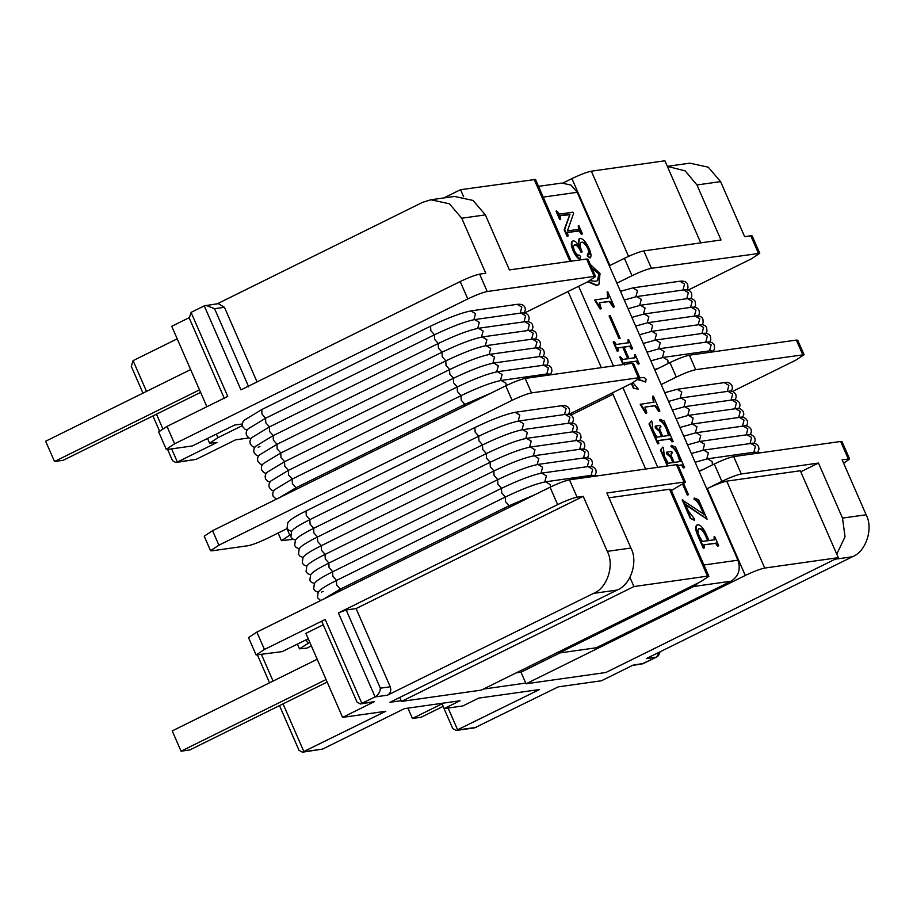 <?xml version="1.0" encoding="UTF-8"?>
<svg xmlns="http://www.w3.org/2000/svg" width="913" height="913" viewBox="0 0 913 913"><rect width="100%" height="100%" fill="white"/><g stroke="black" fill="none" stroke-linecap="round" stroke-linejoin="round"><path stroke-width="1.37" d="M568.16 235.942L567.544 236.022L564.691 229.494L570.066 214.133L560 215.559L560.776 219.04L560.16 219.131L556.576 210.914L559.361 214.11L572.976 212.193L573.558 213.528L567.43 230.909L579.047 229.277L578.26 225.796L578.888 225.705L582.471 233.911L579.675 230.715L567.372 232.461L568.16 235.942L567.019 236.284L564.166 229.756L569.712 214.795L559.852 215.605M582.471 233.911L581.319 234.264L579.15 230.978L567.247 232.507M578.522 229.528L578.26 225.796M560.776 219.04L559.635 219.382L556.051 211.177L556.576 210.914M580.189 258.972L580.394 258.813C578.02 258.128 575.761 255.32 573.604 250.402C571.435 245.186 571.253 242.013 573.079 240.884C574.985 240.735 577.119 242.698 579.481 246.784C578.02 241.899 578.249 239.092 580.154 238.339C583.213 238.727 586.192 242.128 589.09 248.564C591.202 253.392 591.556 256.519 590.163 257.945L587.869 255.857L587.995 253.643L589.638 254.271L588.68 249.146C586.237 243.988 583.898 241.683 581.672 242.23C579.378 242.892 579.55 246.122 582.186 251.897L581.558 251.988C579.401 247.058 577.221 244.627 575.03 244.707C573.181 245.015 573.079 247.252 574.711 251.429L578.043 255.914L578.968 254.91L580.679 256.519L579.869 259.075C577.495 258.39 575.236 255.583 573.079 250.664C570.899 245.449 570.728 242.276 572.542 241.146M573.079 240.884L572.497 241.158M577.507 256.176L578.443 255.172M582.186 251.897L581.033 252.25C578.865 247.32 576.696 244.889 574.505 244.969L574.254 245.026M589.113 254.533L588.155 249.409C585.701 244.239 583.361 241.945 581.147 242.493L580.805 242.561M590.083 257.98L587.344 256.119L587.47 253.894M578.465 245.141L579.458 238.647M598.608 284.73L596.372 285.449L587.835 281.729M578.637 286.271L613.445 365.942M622.928 387.66L657.737 467.33M538.499 186.355L561.769 183.068L571.036 185.077L577.199 192.301L737.932 560.194C740.911 569.347 738.617 576.343 731.051 581.204L596.337 647.762L559.018 653.046L558.539 651.939M704.425 547.834L703.809 547.914L698.536 535.851C695.763 529.597 695.489 525.877 697.703 524.69C700.522 524.815 703.341 527.976 706.16 534.162L708.945 540.53L714.674 539.72L714.103 536.718L714.719 536.627L718.736 545.803L716.157 543.098L703.855 544.833L704.425 547.834L703.272 548.177L698.011 536.114C695.238 529.86 694.964 526.139 697.167 524.952M697.703 524.69L696.95 524.998M718.736 545.803L717.584 546.157L715.621 543.361L703.706 544.878M714.149 539.971L714.103 536.718M707.13 519.246L685.298 504.056L688.299 510.915L694.382 518.778L694.188 520.239L690.194 518.242L682.182 499.902L704.505 514.749L700.807 506.281L700.271 506.544C698.342 502.664 696.288 500.301 694.108 499.468L694.2 498.007L698.616 499.753L707.13 519.246L684.773 504.318M703.969 515.012L700.271 506.544M683.78 483.947L688.482 494.72L687.341 495.063L682.764 484.609M667.962 465.892L660.909 449.732L662.872 447.073L663.477 448.066L664.253 455.872L668.202 463.245L673.52 462.492L671.101 456.945L666.604 452.186L671.785 451.456L672.082 452.951C670.85 452.974 670.724 454.275 671.728 456.854L674.148 462.4L680.516 461.499L678.131 454.4C676.134 450.086 673.942 447.427 671.557 446.4L671.295 445.373L675.609 447.108L684.556 467.593L683.415 467.935L681.452 465.139L678.165 465.607M679.991 461.761L677.606 454.651C675.609 450.349 673.417 447.678 671.032 446.662L671.295 445.373M672.425 452.905L671.397 453.247M672.995 462.754L670.576 457.208L666.707 453.898L666.604 452.186M667.357 465.972L660.384 449.995L662.872 447.073M673.166 441.515L670.587 438.811L658.284 440.545L658.866 443.547L658.239 443.627L649.52 423.666L651.483 421.007L652.087 421.989L652.863 429.806L656.812 437.167L662.13 436.414L659.711 430.868L655.214 426.12L660.396 425.39L660.692 426.885C659.46 426.896 659.334 428.197 660.339 430.788L662.758 436.323L669.126 435.433L666.741 428.323C664.744 424.02 662.553 421.35 660.167 420.334L659.905 419.307L664.219 421.041L673.166 441.515L672.025 441.869L670.062 439.073L658.147 440.591M668.601 435.684L666.216 428.585C664.219 424.271 662.028 421.612 659.643 420.596L659.905 419.307M661.035 426.828L660.008 427.17M661.605 436.676L659.186 431.13L655.317 427.832L655.214 426.12M658.866 443.547L657.714 443.889L648.995 423.929L651.483 421.007M653.868 402.211L652.715 396.219L653.343 396.139L659.882 411.101L655.363 405.589L645.057 407.05L646.815 412.95L645.674 413.304L640.207 404.333L654.119 402.131M659.882 411.101L658.73 411.455L654.838 405.851L644.932 407.084M653.343 402.473L652.715 396.219M632.949 382.707L638.267 389.041L633.462 388.39L631.34 383.517M645.902 381.805L638.119 379.74M623.67 364.504L620.281 356.732L622.849 359.437L628.384 358.661L623.317 347.066L617.793 347.853L618.363 350.843L617.211 351.197L613.205 342.021L614.358 341.667L616.309 344.475L628.737 342.695M627.859 358.912L622.792 347.328L617.656 347.899M623.065 364.584L619.744 356.983L620.281 356.732M628.612 342.729L628.041 339.739L628.658 339.647L632.675 348.823L630.107 346.107L623.944 346.986L629 358.569L635.174 357.691L634.581 354.701L635.197 354.621L639.214 363.785L638.061 364.139L636.099 361.343L624.195 362.86M634.638 357.953L634.581 354.701M632.675 348.823L631.522 349.165L629.582 346.369L623.419 347.237M628.087 342.991L628.041 339.739M618.991 338.643L609.085 315.944L609.61 315.681L610.226 315.601L620.144 338.289L618.991 338.643L619.528 338.381L609.61 315.681M608.309 297.923L607.156 291.943L607.784 291.852L614.323 306.814L609.804 301.301L599.499 302.762L601.256 308.662L600.103 309.016L594.648 300.046L608.56 297.843M614.323 306.814L613.171 307.167L609.279 301.564L599.373 302.796M607.784 298.186L607.156 291.943M608.982 497.813L669.526 489.242L707.495 576.149L708.865 576.308L700.511 581.798L481.277 690.125L401.48 701.412L633.919 586.557L707.495 576.149M708.865 576.308L670.895 489.402L669.526 489.242M401.172 700.705L389.999 702.28L617.165 590.038L593.53 593.382C607.156 588.223 614.723 565.113 607.282 551.361L630.917 548.028L606.871 492.986L684.054 482.064L685.423 482.224L671.386 490.521M764.717 568.057L726.748 481.151L800.324 470.754L838.294 557.649L605.844 672.504L526.059 683.791L745.293 575.464C753.647 571.47 760.13 569.004 764.717 568.057L838.294 557.649M836.765 554.168L845.039 536.73L842.505 518.105L818.459 463.062L800.781 471.793M818.459 463.062L741.276 473.973C736.688 474.92 730.206 477.385 721.852 481.379L706.753 488.843L707.324 488.558L745.293 575.464M726.748 481.151C722.16 482.098 715.678 484.563 707.324 488.558M645.639 469.042L612.372 392.887M601.347 367.654L568.069 291.498M443.844 197.938L460.54 189.687L463.599 196.694M460.54 189.687L535.486 179.439L571.196 261.186M609.873 265.5L571.903 178.594L563.104 182.942M571.903 178.594C580.269 174.611 586.739 172.135 591.327 171.188L664.904 160.791L700.762 242.869M485.374 214.886L461.738 218.23L449.413 203.793L430.868 199.776L454.503 196.432L473.048 200.449L485.374 214.886L509.42 269.928L586.603 259.007L587.983 259.166L595.573 276.548L587.207 282.037L524.553 312.999M688.14 290.083L751.41 258.824L759.764 253.323L651.414 268.296C646.826 269.244 640.355 271.72 631.99 275.703L624.401 258.322L609.302 265.786M624.401 258.322C632.755 254.339 639.237 251.862 643.825 250.915L651.414 268.296M696.961 184.962L685.207 170.891L667.335 166.36L689.726 163.165L708.271 167.182L720.597 181.619L696.961 184.962L721.008 240.005L643.825 250.915M643.562 663.443L633.143 665.109L601.45 680.767L558.22 686.884L474.589 727.866L456.146 730.468L539.56 689.52L478.674 698.125L462.823 705.954L444.163 708.602L441.869 703.33M206.874 406.719L171.735 326.306L189.105 317.724M242.379 423.963L234.573 425.07L192.312 445.955L167.615 449.447L172.466 460.643L175.844 462.526L177.384 462.035L216.997 442.463L209.602 443.159L217.967 437.669L242.413 425.584M323.236 624.789L305.889 633.36L342.592 717.378L385.822 711.261L302.408 752.209L299.03 750.326L279.504 705.623M256.861 632.093L264.462 649.474L256.097 654.963L248.507 637.582L256.861 632.093L550.06 487.222C558.425 483.228 564.896 480.763 569.484 479.816L577.084 497.197L583.236 496.33L356.081 608.572L390.25 686.781C391.437 690.445 390.524 693.241 387.5 695.181L375.117 696.939C378.302 694.976 380.048 692.054 380.356 688.185L390.25 686.781M577.084 497.197C572.485 498.144 566.014 500.609 557.649 504.604L550.06 487.222M321.867 621.65L357.006 702.063L360.384 703.957L375.117 696.939L338.415 612.931L557.649 504.604M338.415 612.931L346.187 609.964L356.081 608.572M593.53 593.382L387.5 695.181M607.282 551.361L583.236 496.33M224.415 398.593L189.288 318.181L191.057 312.394L204.261 305.866L240.964 389.874L460.198 281.546C468.563 277.552 475.034 275.087 479.633 274.14L485.784 273.272L461.738 218.23M257.055 381.919L224.461 307.293L214.566 308.697L248.735 386.907M204.261 305.866L218.287 303.607L224.461 307.293M430.868 199.776L422.673 202.309L216.643 304.109M302.408 752.209L322.597 749.082L404.482 708.625L460.015 700.762L444.163 708.602M174.6 443.798L166.246 449.287L158.645 431.906L167.011 426.417L174.6 443.798L467.798 298.928L460.198 281.546M167.011 426.417L227.759 396.402L191.057 312.394M264.462 649.474L325.211 619.459L361.913 703.466L374.296 701.709L342.592 717.378M175.844 462.526L196.044 459.399L235.657 439.815L248.872 437.955M166.246 449.287L167.615 449.447M479.633 274.14L487.222 291.521C482.635 292.468 476.152 294.933 467.798 298.928M487.222 291.521L594.203 276.388L586.603 259.007M595.573 276.548L594.203 276.388M631.99 275.703L616.903 283.167M525.751 683.084L483.388 689.075M848.245 458.851L840.656 441.47L842.026 441.618L849.626 458.999L842.094 459.718L866.14 514.761C873.581 528.501 866.015 551.612 852.377 556.782L646.347 658.581L656.242 657.177L643.037 663.705L631.499 665.611M840.656 441.47L733.687 456.591L741.276 473.973M721.852 481.379L714.251 463.998C722.617 460.004 729.088 457.539 733.687 456.591M714.251 463.998L699.164 471.462M569.484 479.816L676.465 464.683L677.834 464.843L685.423 482.224M308.24 638.746L282.163 651.631L256.097 654.963M311.367 645.902L306.859 648.139L299.464 648.835L297.398 644.099M309.815 642.353L299.464 648.835M322.415 621.707C321.25 621.753 322.186 621.011 325.211 619.459M758.395 253.175L750.794 235.794L744.643 236.661L720.597 181.619M750.794 235.794L752.175 235.942L759.764 253.323M843.646 463.279L849.626 458.999M732.431 391.472L795.702 360.213L804.056 354.712L695.717 369.685C691.118 370.632 684.647 373.109 676.282 377.092L661.195 384.556M676.282 377.092L669.959 362.609L654.872 370.073M802.687 354.564L796.364 340.081L689.383 355.203L695.717 369.685M796.364 340.081L797.734 340.229L804.056 354.712M669.959 362.609C678.325 358.615 684.796 356.15 689.383 355.203M142.976 393.138L131.312 366.433L133.081 360.646L177.225 338.837M630.917 548.028C638.358 561.769 630.792 584.879 617.165 590.038M286.967 528.661L289.798 535.155L281.444 540.644L293.164 539.343M289.798 535.155L290.425 534.847M287.253 528.524L267.406 538.328C259.052 542.322 252.57 544.787 247.982 545.734L211.907 550.836L210.538 550.676L218.903 545.187L512.09 400.316L505.768 385.834C514.122 381.839 520.604 379.374 525.192 378.427L632.161 363.294L633.542 363.454L639.865 377.936L638.495 377.777L632.161 363.294M525.192 378.427L531.514 392.91C526.927 393.857 520.456 396.322 512.09 400.316M531.514 392.91L638.495 377.777M568.845 414.388L631.511 383.426L639.865 377.936M210.538 550.676L204.215 536.193L212.569 530.704L505.768 385.834M374.296 701.709L360.384 703.957M206.018 305.341L214.566 308.697M326.067 679.546L181.071 751.182L189.778 749.961L327.174 682.068M181.071 751.182L172.215 730.914L317.21 659.266M200.609 392.385L63.214 460.278L54.506 461.51L45.65 441.23L190.646 369.582M54.506 461.51L199.513 389.862M441.972 703.877L412.436 718.463L421.144 717.241L443.079 706.4M412.436 718.463L407.917 708.134M441.744 703.352L452.768 728.585L456.146 730.468M257.523 655.112L269.54 682.821M731.051 581.204L693.732 586.477L559.018 653.046M693.732 586.477L698.308 582.882M560.068 652.898L520.992 672.208L516.153 672.892M570.899 415.13L613 394.325M520.992 672.208L526.059 683.791M401.48 701.412L399.757 697.464M633.919 586.557L629.947 577.461M707.792 540.873L705.612 535.897C703.33 530.955 701.104 528.581 698.947 528.798L699.472 528.536C697.315 528.969 697.384 531.777 699.689 536.97L702.359 541.455L708.317 540.61L706.148 535.634C703.855 530.693 701.64 528.33 699.472 528.536L698.81 528.73M694.725 519.976L690.194 518.242M690.719 517.979L682.707 499.639M700.807 506.281C698.867 502.401 696.813 500.039 694.633 499.206L694.108 499.468M694.633 499.206L694.2 498.007M688.482 494.72L687.341 495.063M687.866 494.812L683.266 484.289M684.556 467.593L681.452 465.139M681.988 464.877L678.097 465.436M646.815 412.95L641.109 404.904L640.572 405.167M641.109 404.904L640.743 404.071M638.267 389.041L633.462 388.39M633.999 388.128L631.864 383.255M639.842 377.879L644.099 377.446L646.233 379.351L645.286 382.079M645.674 381.976L638.564 379.42M618.363 350.843L617.211 351.197M617.747 350.934L613.741 341.759M639.214 363.785L636.635 361.08L624.332 362.815L624.515 364.926M620.144 338.289L619.528 338.381M601.256 308.662L595.538 300.617L595.014 300.879M595.538 300.617L595.173 299.784M590.289 264.45L600.035 273.615L598.882 284.605L596.897 285.187L588.36 281.466M590.072 280.565L595.208 281.33L597.673 280.611L599.419 273.706L591.921 268.205M597.387 280.736L598.882 273.968L592.069 268.548M579.162 238.761L580.154 238.339M578.043 255.914L578.968 254.91M682.97 290.026L684.556 284L679.923 281.227C683.985 280.748 686.576 281.786 687.717 284.354L687.991 287.778L687.021 289.832M635.87 296.702L637.491 290.654L632.857 287.892L679.923 281.227M686.77 298.722L688.356 292.696L683.723 289.923C687.774 289.432 690.376 290.482 691.518 293.05L691.78 296.463L690.821 298.528M639.671 305.399L641.28 299.35L636.658 296.577L683.723 289.923M690.559 307.407L692.157 301.381L687.523 298.608C691.575 298.129 694.177 299.167 695.307 301.735L695.58 305.159L694.622 307.213M643.471 314.083L645.08 308.035L640.447 305.273L687.523 298.608M694.359 316.103L695.946 310.066L691.324 307.304C695.375 306.814 697.966 307.864 699.107 310.431L699.381 313.844L698.411 315.909M647.26 322.78L648.881 316.731L644.247 313.958L691.324 307.304M698.16 324.788L699.746 318.763L695.113 315.989C699.175 315.51 701.766 316.549 702.907 319.116L703.17 322.54L702.211 324.594M651.06 331.465L652.669 325.416L648.047 322.654L695.113 315.989M701.949 333.485L703.546 327.447L698.913 324.686C702.964 324.195 705.566 325.245 706.696 327.813L706.97 331.225L706.011 333.291M654.861 340.161L656.47 334.112L651.836 331.339L698.913 324.686M705.749 342.17L707.335 336.144L702.713 333.371C706.765 332.891 709.355 333.93 710.497 336.498L710.77 339.921L709.8 341.976M658.65 348.846L660.27 342.797L655.637 340.035L702.713 333.371M709.549 350.866L711.136 344.829L706.502 342.067C710.565 341.576 713.156 342.626 714.297 345.194L714.559 348.606L713.601 350.672M662.45 357.542L664.071 351.494L659.437 348.72L706.502 342.067M713.646 351.779L710.303 350.752L715.929 351.448M668.133 363.511L667.86 360.179L663.226 357.417L710.303 350.752M680.162 398.091L681.783 392.042L677.149 389.28L724.226 382.615L728.859 385.389L727.262 391.415M683.963 406.787L685.583 400.739L680.95 397.965L728.026 391.312L732.648 394.085L731.062 400.111M687.763 415.472L689.372 409.423L684.75 406.662L731.815 399.997L736.449 402.77L734.862 408.796M691.563 424.168L693.172 418.12L688.539 415.347L735.616 408.693L740.249 411.466L738.651 417.492M695.352 432.853L696.973 426.805L692.339 424.043L739.416 417.378L744.038 420.151L742.452 426.177M699.153 441.55L700.773 435.501L696.14 432.728L743.205 426.074L747.838 428.836L746.252 434.873M702.953 450.235L704.562 444.186L699.929 441.424L747.005 434.759L751.639 437.532L750.041 443.558M706.742 458.931L708.362 452.882L703.729 450.109L750.806 443.456L755.428 446.217L753.841 452.255M695.135 462.24L707.529 458.805L712.163 461.567L712.437 464.9M707.529 458.805L754.595 452.14L757.95 453.168M703.934 564.999L737.932 560.194M577.199 192.301L543.201 197.105M569.974 261.369L534.105 179.29M591.327 171.188L628.543 256.37M171.633 448.876L177.384 462.035L196.044 459.399M842.505 518.105L866.14 514.761M283.041 703.877L303.938 751.719L322.597 749.082M852.377 556.782L835.121 559.213M448.1 708.043L457.675 729.978L476.335 727.341M133.081 360.646L146.514 391.392M156.477 414.194L162.788 428.642M261.483 654.553L273.078 681.075M684.054 482.064L676.465 464.683M212.569 530.704L218.903 545.187M306.243 639.728L307.818 643.345M216.381 434.052L217.967 437.669M346.187 609.964L380.356 688.185M659.551 652.053L656.527 657.086L641.394 664.208M520.216 313.148L521.802 307.122L517.169 304.349L470.88 310.899C461.168 312.839 447.735 317.929 430.582 326.158L261.746 409.583L244.501 420.048C242.493 421.897 241.911 424.134 242.767 426.748L245.095 429.27L247.252 429.966M265.66 418.211L261.997 414.125L261.746 409.583M473.893 319.71L475.513 313.661L470.88 310.899M434.497 334.786L430.833 330.7L430.582 326.158M524.016 321.844L525.603 315.807L520.969 313.045L474.68 319.584C464.968 321.536 451.536 326.614 434.383 334.843L265.546 418.268L248.29 428.733C246.293 430.594 245.711 432.83 246.567 435.444L248.884 437.955L251.052 438.651M269.461 426.896L265.797 422.81L265.546 418.268M477.693 328.406L479.302 322.357L474.68 319.584M438.297 343.482L434.622 339.385L434.383 334.843M527.805 330.529L529.403 324.503L524.77 321.73L478.469 328.281C468.768 330.221 455.336 335.311 438.172 343.539L269.346 426.964L252.091 437.43C250.082 439.279 249.511 441.515 250.356 444.129L252.684 446.651L254.853 447.347M273.261 435.592L269.586 431.507L269.346 426.964M259.897 446.571L258.151 447.256M481.493 337.091L483.103 331.042L478.469 328.281M442.086 352.167L438.423 348.081L438.172 343.539M531.606 339.225L533.192 333.188L528.57 330.426L482.269 336.965C472.557 338.917 459.125 343.996 441.972 352.224L273.135 435.649L255.891 446.115C253.882 447.975 253.3 450.212 254.156 452.825L256.485 455.336L258.641 456.032M277.05 444.277L273.386 440.192L273.135 435.649M485.282 345.787L486.903 339.739L482.269 336.965M445.886 360.863L442.223 356.766L441.972 352.224M535.406 347.91L536.992 341.884L532.359 339.111L486.07 345.662C476.358 347.602 462.925 352.692 445.772 360.92L276.936 444.346L259.68 454.811C257.683 456.66 257.101 458.897 257.957 461.51L260.273 464.032L262.442 464.728M280.85 452.974L277.187 448.888L276.936 444.346M489.083 354.472L490.703 348.424L486.07 345.662M449.687 369.548L446.012 365.462L445.772 360.92M539.195 356.606L540.793 350.569L536.159 347.807L489.859 354.347C480.158 356.298 466.726 361.377 449.561 369.605L280.736 453.031L263.48 463.496C261.472 465.356 260.901 467.593 261.746 470.206L264.074 472.717L266.242 473.413M284.651 461.658L280.976 457.573L280.736 453.031M492.883 363.169L494.492 357.12L489.859 354.347M453.476 378.244L449.812 374.147L449.561 369.605M542.995 365.291L544.582 359.266L539.96 356.492L493.659 363.043C483.947 364.983 470.515 370.073 453.362 378.302L284.525 461.727L267.281 472.192C265.272 474.041 264.69 476.278 265.546 478.891L267.874 481.413L270.031 482.11M288.44 470.355L284.776 466.269L284.525 461.727M496.672 371.853L498.293 365.805L493.659 363.043M457.276 386.929L453.613 382.844L453.362 378.302M546.796 373.988L548.382 367.95L543.749 365.189L497.459 371.728C487.747 373.679 474.315 378.758 457.162 386.986L288.325 470.412L271.07 480.877C269.073 482.737 268.49 484.974 269.346 487.588L271.663 490.098L273.832 490.795M292.24 479.04L288.576 474.954L288.325 470.412M500.472 380.55L502.093 374.501L497.459 371.728M461.076 395.626L457.413 391.529L457.162 386.986M296.04 487.736L292.365 483.65L292.126 479.097L274.87 489.573C272.861 491.422 272.291 493.659 273.147 496.273L276.354 499.183M506.304 385.56L505.882 383.186L501.26 380.424C491.548 382.364 478.115 387.454 460.951 395.683L292.126 479.097M464.865 404.311L461.202 400.225L460.951 395.683M550.79 374.809L547.549 373.874L501.26 380.424M464.249 406.342L464.751 404.368L295.915 487.793L279.138 497.813M295.413 489.767L295.915 487.793M323.43 599.202L340.218 589.182L339.704 591.156M535.189 494.572L509.043 505.756L508.541 507.731M597.319 475.878L591.841 475.262L595.082 476.198M320.646 600.571L317.439 597.661L318.226 592.058L320.269 589.958C323.59 587.31 328.965 584.16 336.418 580.497L336.669 585.039L340.332 589.125M591.841 475.262L545.552 481.813C535.84 483.753 522.407 488.843 505.254 497.071L505.505 501.614L509.169 505.699M545.552 481.813L550.185 484.575L550.607 486.96M595.139 475.182L596.257 472.215L595.835 469.704C594.694 467.125 592.103 466.087 588.052 466.577L592.674 469.339L591.088 475.376M318.123 592.183L315.145 590.939L313.638 588.976L314.426 583.361L316.469 581.273C319.79 578.625 325.176 575.464 332.617 571.8L332.868 576.343L336.532 580.428M588.052 466.577L541.751 473.117C532.039 475.068 518.607 480.147 501.454 488.375L501.705 492.917L505.368 497.014M541.751 473.117L546.385 475.89L544.764 481.938M321.433 592.103L323.179 591.407M591.35 466.486L592.457 463.519L592.035 461.008C590.905 458.44 588.303 457.39 584.252 457.881L588.885 460.654L587.287 466.68M314.334 583.498L311.344 582.254L309.838 580.28L310.625 574.676L312.68 572.577C315.989 569.929 321.376 566.779 328.828 563.116L329.068 567.658L332.743 571.743M584.252 457.881L537.951 464.432C528.25 466.372 514.818 471.462 497.653 479.69L497.905 484.232L501.568 488.318M537.951 464.432L542.584 467.194L540.975 473.242M587.55 457.801L588.657 454.834L588.246 452.323C587.105 449.744 584.503 448.705 580.451 449.196L585.085 451.958L583.498 457.995M310.534 574.802L307.544 573.558L306.049 571.595L306.836 565.98L308.879 563.892C312.2 561.244 317.576 558.083 325.028 554.419L325.279 558.961L328.942 563.047M580.451 449.196L534.162 455.735C524.45 457.687 511.018 462.765 493.865 470.994L494.104 475.536L497.779 479.633M534.162 455.735L538.796 458.509L537.175 464.557M583.749 449.105L584.868 446.137L584.446 443.627C583.304 441.059 580.714 440.02 576.662 440.5L581.284 443.273L579.698 449.299M306.734 566.117L303.755 564.873L302.249 562.899L303.036 557.295L305.079 555.195C308.4 552.548 313.787 549.398 321.228 545.734L321.479 550.277L325.142 554.362M576.662 440.5L530.362 447.05C520.65 448.991 507.217 454.081 490.064 462.309L490.315 466.851L493.979 470.937M530.362 447.05L534.995 449.812L533.375 455.861M579.96 440.42L581.067 437.453L580.645 434.942C579.515 432.363 576.913 431.324 572.862 431.815L577.495 434.577L575.898 440.614M302.945 557.421L299.955 556.177L298.448 554.214L299.236 548.599L301.279 546.51C304.6 543.863 309.986 540.701 317.439 537.038L317.678 541.58L321.353 545.666M572.862 431.815L526.561 438.354C516.861 440.306 503.428 445.384 486.264 453.613L486.515 458.155L490.178 462.252M526.561 438.354L531.195 441.127L529.586 447.176M576.16 431.723L577.267 428.756L576.856 426.245C575.715 423.678 573.113 422.639 569.061 423.118L573.695 425.892L572.109 431.917M299.144 548.736L296.154 547.492L294.659 545.518L295.447 539.914L297.49 537.814C300.811 535.166 306.186 532.017 313.638 528.353L313.889 532.895L317.553 536.981M569.061 423.118L522.772 429.669C513.06 431.609 499.628 436.699 482.475 444.928L482.715 449.47L486.389 453.556M522.772 429.669L527.394 432.431L525.785 438.48M572.36 423.039L573.478 420.071L573.056 417.561C571.915 414.981 569.324 413.943 565.261 414.434L569.895 417.195L568.308 423.233M295.344 540.04L292.365 538.796L290.859 536.833L291.646 531.218L293.689 529.129C297.01 526.481 302.397 523.32 309.838 519.657L310.089 524.199L313.752 528.285M565.261 414.434L518.972 420.973C509.26 422.924 495.827 428.003 478.674 436.231L478.926 440.774L482.589 444.871M518.972 420.973L523.606 423.746L521.985 429.795M568.571 414.342L569.678 411.375L569.256 408.864C568.126 406.296 565.524 405.258 561.472 405.737L566.106 408.51L564.508 414.536M291.555 531.355L288.565 530.111L287.059 528.136L287.846 522.533L289.889 520.433C293.21 517.797 298.597 514.635 306.038 510.972L306.289 515.514L309.952 519.6M561.472 405.737L515.172 412.288C505.471 414.228 492.027 419.318 474.874 427.546L475.125 432.089L478.789 436.174M515.172 412.288L519.805 415.061L518.196 421.098M620.463 291.327L632.857 287.892M624.264 300.023L636.658 296.577M628.064 308.708L640.447 305.273M631.853 317.404L644.247 313.958M635.653 326.089L648.047 322.654M639.454 334.786L651.836 331.339M643.243 343.471L655.637 340.035M647.043 352.167L659.437 348.72M650.843 360.852L663.226 357.417M654.632 369.548L658.615 368.213M731.324 391.221L732.431 388.253L732.009 385.743C730.138 382.798 727.547 381.76 724.226 382.615M677.149 389.28L664.767 392.716M735.113 399.917L736.232 396.95L735.81 394.439C733.938 391.494 731.347 390.444 728.026 391.312M680.95 397.965L668.556 401.412M738.914 408.602L740.021 405.634L739.61 403.124C737.738 400.179 735.136 399.141 731.815 399.997M684.75 406.662L672.356 410.097M742.714 417.298L743.821 414.331L743.399 411.82C741.527 408.876 738.937 407.826 735.616 408.693M688.539 415.347L676.156 418.793M746.503 425.983L747.621 423.016L747.199 420.505C745.328 417.561 742.737 416.522 739.416 417.378M692.339 424.043L679.945 427.478M750.303 434.679L751.41 431.712L751 429.201C749.128 426.245 746.526 425.207 743.205 426.074M696.14 432.728L683.746 436.174M754.104 443.364L755.211 440.397L754.789 437.886C752.917 434.942 750.326 433.903 747.005 434.759M699.929 441.424L687.546 444.859M757.904 452.061L759.011 449.093L758.589 446.583C756.717 443.627 754.127 442.588 750.806 443.456M703.729 450.109L691.335 453.556M760.221 452.837L754.595 452.14M702.907 469.602L698.936 470.937M207.536 438.423L209.602 443.159M278.111 533.032L281.444 540.644M660.065 651.802L658.547 655.523L656.527 657.086M152.939 415.94L159.444 430.822M524.267 312.954L525.386 309.986L524.964 307.476C523.822 304.908 521.232 303.869 517.169 304.349M528.068 321.65L529.175 318.683L528.764 316.172C527.623 313.593 525.021 312.554 520.969 313.045M531.868 330.335L532.975 327.368L532.553 324.857C531.423 322.289 528.821 321.25 524.77 321.73M535.657 339.031L536.776 336.064L536.353 333.553C535.212 330.974 532.621 329.935 528.57 330.426M539.457 347.716L540.564 344.749L540.154 342.238C539.012 339.67 536.41 338.62 532.359 339.111M543.258 356.412L544.365 353.445L543.943 350.934C542.813 348.355 540.211 347.317 536.159 347.807M547.047 365.097L548.165 362.13L547.743 359.619C546.602 357.051 544.011 356.002 539.96 356.492M550.847 373.794L551.954 370.826L551.543 368.316C550.402 365.736 547.811 364.698 543.749 365.189M547.549 373.874L553.027 374.49M490.886 393.183L464.751 404.368M509.043 505.756L340.218 589.182M505.254 497.071L336.418 580.497M501.454 488.375L332.617 571.8M497.653 479.69L328.828 563.116M493.865 470.994L325.028 554.419M490.064 462.309L321.228 545.734M486.264 453.613L317.439 537.038M482.475 444.928L313.638 528.353M478.674 436.231L309.838 519.657M474.874 427.546L306.038 510.972"/></g></svg>
